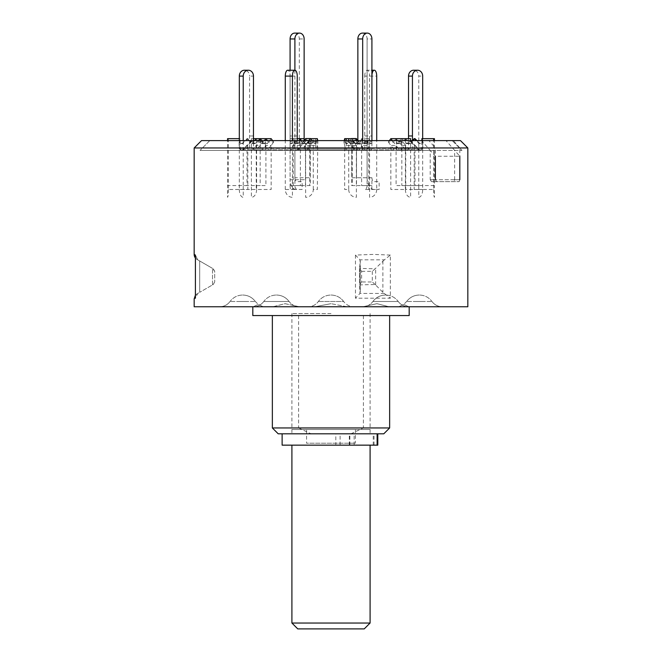 <?xml version="1.0" encoding="UTF-8"?>
<svg xmlns="http://www.w3.org/2000/svg" width="662" height="662" viewBox="0 0 662 662"><rect width="100%" height="100%" fill="white"/><g stroke="black" fill="none" stroke-linecap="round" stroke-linejoin="round"><path stroke-width="0.5" stroke-dasharray="3.31 2.48" d="M370.091 623.033L291.909 623.033M291.909 445.154L370.091 445.154L291.909 445.154M297.768 628.9L364.232 628.9M304.611 445.154L357.389 445.154L304.611 445.154M306.564 429.522L355.436 429.522L306.564 429.522L306.564 443.201L355.436 443.201L306.564 443.201M355.436 429.522L355.436 443.201M370.091 429.522L291.909 429.522L370.091 429.522M282.128 445.154L377.787 445.154M354.153 445.154L354.153 433.817L282.128 433.817L349.867 433.817L335.824 433.817L335.824 445.154M331 295.037C336.255 295.161 340.483 297.321 343.669 301.508L318.331 301.508L343.669 301.508C340.483 297.321 336.255 295.161 331 295.037C325.745 295.161 321.517 297.321 318.331 301.508C321.517 297.321 325.745 295.161 331 295.037M195.348 257.932A5.867 5.867 0 0 0 197.102 259.479L197.731 259.843L197.102 259.479M195.406 255.077L195.406 298.198L197.731 293.44L199.701 292.306L197.731 293.44L195.406 298.198C193.759 299.108 193.759 299.108 195.406 298.198L195.348 255.797L195.406 255.077L197.731 259.843L195.406 255.077L194.173 254.398M390.34 255.077L373.285 254.398L355.461 255.077L359.979 259.843L384.382 259.843L390.34 255.077L390.34 298.198L355.461 298.198L359.979 293.44L359.574 284.9L361.601 281.954L361.601 271.329L359.574 268.383L360.277 260.803L360.277 292.48L359.979 259.843M194.173 306.763L467.827 306.763M194.173 147.957L435.381 147.957L435.381 179.708L436.647 181.661L431.5 181.661L459.13 181.661L436.647 181.661M459.13 181.661L459.809 179.708L459.809 147.957L467.827 147.957M252.81 315.559L409.19 315.559M347.128 306.763L331 303.676L347.128 306.763L362.917 306.763L377.026 303.676L389.016 306.763L376.885 303.676L362.917 306.763L308.037 306.763A12.702 12.702 0 0 0 318.331 301.508A12.702 12.702 0 0 1 308.037 306.763L353.963 306.763A12.702 12.702 0 0 1 343.669 301.508A12.702 12.702 0 0 0 353.963 306.763L347.128 306.763M389.016 306.763L398.781 306.763L403.737 304.388L398.781 306.763L389.016 306.763L408.537 306.763L389.016 306.763M408.744 306.763L403.737 304.388L408.744 306.763L442.266 306.763L408.744 306.763M298.587 315.559L298.587 427.958L272.355 427.958M278.222 433.817L383.778 433.817M298.587 427.958L311.066 433.817M331 433.817L291.909 433.817L331 433.817M331 313.573L291.909 313.573L331 313.573M366.996 306.763L408.537 306.763L366.996 306.763M412.211 306.763L442.266 306.763L412.211 306.763M295.004 306.763L253.463 306.763L299.389 306.763L284.974 303.676L272.984 306.763L257.849 306.763L272.984 306.763L285.115 303.676L299.389 306.763L295.004 306.763M249.789 306.763L219.734 306.763L263.219 306.763L258.263 304.388L253.256 306.763L235.598 306.763L253.256 306.763L258.263 304.388L263.219 306.763L249.789 306.763M459.809 147.957L453.338 140.609L460.487 140.609M201.513 140.609L428.91 140.609L435.381 147.957M453.338 140.609L446.014 140.609L454.645 150.382L200.032 150.382L430.209 150.382L421.586 140.609M213.23 268.789L214.695 271.329L214.695 281.954L214.695 271.329L212.519 268.383L213.23 268.789M214.695 281.954L213.23 284.495L199.701 292.306L213.23 284.495L214.695 281.954M431.5 181.661L430.209 179.708L459.809 179.708L454.645 179.708L453.975 181.661M446.014 140.609L428.91 140.609M459.809 179.708L430.209 179.708L430.209 150.382L435.381 156.249L459.809 156.249L454.645 150.382L461.968 150.382L200.032 150.382L430.209 150.382M454.645 179.708L454.645 150.382M331 303.676L314.872 306.763L308.037 306.763L314.872 306.763L331 303.676M350.934 433.817L363.413 427.958L389.645 427.958M363.413 315.559L363.413 427.958M314.872 306.763L299.083 306.763L314.872 306.763M272.984 306.763L263.219 306.763L272.984 306.763M253.256 306.763L252.81 306.763L253.256 306.763M361.601 271.329L372.284 271.329L375.147 268.789L359.574 268.383L359.574 284.9L375.147 284.495L382.876 292.306L390.34 298.198M384.382 259.843L375.147 268.789M384.382 293.44L359.979 293.44M372.284 271.329L372.284 281.954L361.601 281.954M375.147 284.495L372.284 281.954M375.644 284.9L375.644 268.383M197.731 259.843L199.701 260.977L197.731 259.843M199.701 260.977L212.519 268.383L199.701 260.977L199.701 292.306L199.701 260.977M318.331 140.609L452.196 140.609L318.331 140.609M322.708 140.609L410.332 140.609L322.708 140.609M256.36 149.811L291.454 149.811C290.759 150.812 290.304 150.348 290.097 148.429L290.097 140.609L297.238 140.609L297.238 148.429C297.445 150.348 297.9 150.812 298.595 149.811L345.564 149.811C345.92 150.812 346.152 150.348 346.259 148.429L346.259 140.609L356.363 140.609L353.905 140.609L353.905 148.429C353.806 150.348 353.574 150.812 353.21 149.811L352.3 145.417L344.654 145.417L345.854 150.382L298.032 150.382L300.382 145.417L293.241 145.417L290.891 150.382L255.16 150.382L256.36 149.811L260.166 145.417L256.252 145.417L252.445 149.811L251.055 150.373L249.566 148.636L249.557 140.609L239.321 140.609L239.305 148.462L240.041 149.96L241.258 150.382L242.474 149.951L247 145.417L247.82 145.417L243.442 149.811L241.829 150.365L240.174 148.867L240.124 140.609L227.562 140.609L249.557 140.609L249.566 76.105L253.472 76.105M410.606 138.656L401.826 138.656L401.826 148.429L400.7 150.332L399.343 149.811L396.083 145.417L390.845 145.417L394.817 150.332L395.777 150.191L396.588 148.636L396.596 140.609L434.438 140.609L422.695 140.609L422.662 148.768L421.479 150.241L419.6 150.009L415 145.417L414.18 145.417L418.558 149.811L419.931 150.382L421.735 149.165L421.876 141.66A1.953 1.945 -90 0 1 418.558 143.05L416.133 140.609M434.438 138.656L422.687 138.656L422.695 140.609L408.537 140.609L408.537 148.429L407.742 150.084L406.104 150.191L401.834 145.417L405.748 145.417L409.555 149.811L410.945 150.373L412.434 148.636L412.443 140.609L422.869 140.609L412.443 140.402M362.511 140.609L362.428 149.066L360.964 150.382L359.863 149.811L356.512 145.59L351.696 145.59L355.312 150.075L356.818 150.191L357.687 148.636L357.695 140.609L293.862 140.609L299.489 140.609L299.572 149.066L301.036 150.382L302.137 149.811L305.488 145.59L310.304 145.59L306.688 150.075L305.182 150.191L304.313 148.636L304.305 140.609L376.711 140.609L364.762 140.609L364.762 148.429C364.555 150.348 364.1 150.812 363.405 149.811L361.618 145.417L368.759 145.417L371.109 150.382L406.84 150.382M328.426 140.609L355.602 140.609L328.426 140.609M299.588 140.609L298.595 143.05A1.953 0.794 90 0 1 298.032 143.621A1.953 0.794 90 0 1 297.238 141.66L297.238 140.609L346.259 140.609L345.854 143.621L345.059 140.609M260.166 138.656L256.252 138.656L259.181 142.04L256.252 145.417L256.252 189.481L239.321 189.481L239.305 140.609L253.463 140.609L253.554 149.074L255.16 150.382M258.47 140.609L256.36 143.05A1.953 1.696 90 0 1 253.463 141.66L253.463 140.609L304.305 140.609M260.174 138.672L260.249 149.074L261.622 150.382L265.917 145.417L271.155 145.417L267.63 150.084L266.223 150.191L265.412 148.636L265.404 140.609L240.124 140.609L240.124 138.656L239.321 138.656M317.752 140.609L317.346 189.481L313.283 189.481A7.82 7.646 -90 0 1 305.637 197.301L305.637 138.656L308.095 138.656L308.095 148.429C308.194 150.348 308.426 150.812 308.79 149.811L309.7 145.417L317.346 145.417L316.146 150.382L363.968 150.382L363.405 149.811L316.436 149.811C316.08 150.812 315.848 150.348 315.741 148.429L315.741 140.609L265.404 140.609L265.404 139.343M266.86 150.382L308.542 150.373L308.79 149.811L267.887 149.811M371.912 75.451A5.867 2.383 90 0 0 371.903 76.105L364.754 76.105L364.762 140.609L315.741 140.609L315.741 138.656L308.095 138.656M408.528 138.656L408.537 140.609L357.695 140.609M299.489 140.609L290.088 140.609L290.097 76.105L297.246 76.105M395.14 150.382L353.458 150.373L353.21 149.811L394.113 149.811M356.363 138.656L353.905 138.656L353.905 140.609L396.596 140.609L396.596 141.66A1.953 1.456 -90 0 1 395.14 143.621A1.953 1.456 -90 0 1 394.113 143.05L392.301 140.609M405.64 149.811L370.546 149.811C371.241 150.812 371.696 150.348 371.903 148.429L371.903 76.105M247.82 138.656L243.442 143.05A1.953 1.945 90 0 1 240.124 141.66L240.124 140.609L239.305 140.609L239.305 141.66A1.953 1.945 -90 0 0 242.631 143.05L247 138.656L247.82 138.656L251.179 142.04L250.36 142.04L247 145.417L247 185.567L227.562 185.567L227.562 140.609M247 138.656L250.36 142.04M240.124 138.656L227.562 138.656M251.179 142.04L247.82 145.417L247.82 189.481L228.373 189.481L228.373 138.656M228.373 189.481A7.82 0.819 -90 0 1 227.562 197.301L227.562 185.567M248.391 70.238L244.485 70.238A5.867 5.081 -90 0 1 249.566 76.105M254.556 140.609L252.445 143.05A1.953 1.696 -90 0 1 249.557 141.66L249.557 140.609L253.463 140.609M261.854 140.609L263.095 142.04L260.166 145.417L260.166 185.567L243.235 185.567L243.235 140.609M259.181 142.04L263.095 142.04M239.321 189.481A7.82 3.906 -90 0 0 243.235 197.301L243.235 185.567M294.855 70.238L287.713 70.238A5.867 2.383 -90 0 1 290.097 76.105M301.177 140.609L301.756 142.04L294.615 142.04L293.241 138.656L291.454 143.05A1.953 0.794 -90 0 1 290.891 143.621A1.953 0.794 -90 0 1 290.097 141.66L290.097 140.609L297.238 140.609M293.241 138.656L297.238 138.656M294.615 142.04L293.241 145.417L293.241 189.481L285.289 189.481A7.82 7.141 -90 0 0 292.43 197.301L292.43 140.609M292.43 185.567L300.382 185.567L300.382 145.417L301.756 142.04M285.289 189.481L285.289 140.609M344.248 140.609L343.95 142.04L351.596 142.04L352.3 145.417L352.3 185.567L356.363 185.567L356.363 140.609M353.905 138.656L346.259 138.656L352.3 138.656L351.596 142.04M346.259 140.609L353.905 140.609L353.5 143.621L352.3 138.656M343.95 142.04L344.654 145.417L344.654 189.481L348.717 189.481L348.717 140.609M348.717 189.481A7.82 7.646 90 0 0 356.363 197.301L356.363 185.567M389.397 140.609L388.337 142.04L393.567 142.04L396.083 145.417L396.083 185.567L410.606 185.567L410.606 140.609M396.083 138.656L393.567 142.04M396.596 140.609L401.826 140.609L401.826 141.66A1.953 1.456 90 0 1 400.378 143.621A1.953 1.456 90 0 1 399.343 143.05L396.596 139.343M396.596 138.656L401.826 138.656L398.905 142.04L401.834 145.417L401.834 185.567L418.765 185.567L418.765 76.105L422.679 76.105M388.337 142.04L390.845 145.417L390.845 189.481L405.376 189.481L405.376 140.609M405.376 189.481A7.82 5.23 90 0 0 410.606 197.301L410.606 185.567M412.244 140.609L410.821 142.04L411.64 142.04L415 145.417L415 185.567L434.438 185.567L434.438 140.609M415 138.656L411.64 142.04M421.876 140.609L422.695 140.609L422.695 141.66A1.953 1.945 90 0 1 419.369 143.05L416.944 140.609M421.876 138.656L422.687 138.656L422.679 189.481A7.82 3.906 90 0 1 418.765 197.301L418.765 185.567M410.821 142.04L414.18 145.417L414.18 189.481L433.627 189.481L433.627 140.609M433.627 189.481A7.82 0.819 90 0 0 434.438 197.301L434.438 185.567M417.598 70.238L413.684 70.238A5.867 5.081 -90 0 1 418.765 76.105M405.748 138.656L409.555 143.05A1.953 1.696 90 0 0 412.443 141.66L412.443 140.609L408.537 140.609L408.537 141.66A1.953 1.696 -90 0 1 405.64 143.05L401.834 138.656L405.748 138.656L402.819 142.04L398.905 142.04M402.819 142.04L405.748 145.417L405.748 189.481L422.679 189.481M368.759 138.656L370.546 143.05A1.953 0.794 90 0 0 371.109 143.621A1.953 0.794 90 0 0 371.903 141.66L371.903 140.609L364.762 140.609L364.762 141.66A1.953 0.794 -90 0 1 363.968 143.621A1.953 0.794 -90 0 1 363.405 143.05L361.618 138.656L368.759 138.656L367.385 142.04L368.759 145.417L368.759 189.481L376.711 189.481L376.711 140.609M376.711 189.481A7.82 7.141 90 0 1 369.57 197.301L369.57 76.105L376.711 76.105M374.328 70.238L367.178 70.238A5.867 2.383 -90 0 1 369.57 76.105M364.754 76.105A5.867 2.383 -90 0 1 367.145 70.238L371.912 70.238M361.618 138.656L360.244 142.04L361.618 145.417L361.618 185.567L369.57 185.567M367.385 142.04L360.244 142.04M310.569 138.656L309.7 138.656L310.404 142.04L309.7 145.417L309.7 185.567L305.637 185.567M318.05 142.04L310.404 142.04M317.346 138.656L316.146 143.621L315.741 140.609L308.095 140.609L308.5 143.621L309.7 138.656M315.741 138.656L305.637 138.656M313.283 189.481L313.283 138.656M272.603 140.609L273.663 142.04L268.433 142.04L265.917 145.417L265.917 185.567L251.395 185.567L251.395 138.656L253.472 138.656M267.374 140.609L268.433 142.04M271.155 138.656L267.887 143.05A1.953 1.456 90 0 1 266.86 143.621A1.953 1.456 90 0 1 265.404 141.66L265.404 140.609L260.174 140.609L260.174 141.66A1.953 1.456 -90 0 0 261.622 143.621A1.953 1.456 -90 0 0 262.657 143.05L264.469 140.609M265.404 138.656L251.395 138.656M273.663 142.04L271.155 145.417L271.155 189.481L256.624 189.481L256.624 138.656M256.624 189.481A7.82 5.23 -90 0 1 251.395 197.301L251.395 185.567M367.104 185.567A3.906 2.408 -90 0 1 364.696 189.481L371.506 189.481A11.726 7.224 90 0 0 371.912 185.567L371.912 177.747A3.906 2.408 -90 0 0 374.32 181.661L379.136 181.661L379.136 189.481L374.32 189.481A11.726 7.224 -90 0 1 367.104 177.747L367.104 38.967L367.104 185.567L351.696 185.567L351.696 145.59L351.696 177.747L367.104 177.747M362.478 33.1A5.867 4.617 -90 0 1 367.104 38.967L371.912 38.967L367.104 38.967A5.867 4.617 -90 0 0 362.478 33.1M355.213 143.232L351.514 138.548L355.213 143.232A1.969 1.556 90 0 0 356.305 143.811A1.969 1.556 90 0 0 357.861 141.842L357.861 140.485L357.861 141.842L362.677 141.842L362.677 140.609L362.677 141.842A1.969 1.556 90 0 1 361.121 143.811A1.969 1.556 90 0 0 362.677 141.842L357.861 141.842A1.969 1.556 90 0 1 356.305 143.811L361.121 143.811A1.969 1.556 90 0 1 360.02 143.232L357.96 140.609L360.02 143.232A1.969 1.556 90 0 0 361.121 143.811L356.305 143.811A1.969 1.556 90 0 1 355.213 143.232L360.02 143.232L355.213 143.232M371.912 185.567L356.512 185.567L356.512 145.59L353.64 141.966L356.247 138.656L353.64 141.966L348.824 141.966L351.431 138.656L348.824 141.966L351.696 145.59L348.824 141.966L353.64 141.966L356.512 145.59L356.512 177.747L371.912 177.747M308.36 141.966L313.176 141.966L312.108 140.609L313.176 141.966L310.304 145.59L310.304 177.747L294.896 177.747L294.896 138.656L290.088 138.656L290.088 179.708L305.488 179.708L305.488 145.59L308.36 141.966L305.67 138.548L308.36 141.966L305.488 145.59L305.488 185.567L290.088 185.567L290.088 70.238M294.706 33.1A5.867 4.617 -90 0 1 299.323 38.967L299.323 141.842A1.969 1.556 90 0 0 300.879 143.811A1.969 1.556 90 0 0 301.98 143.232A1.969 1.556 -90 0 1 300.283 143.662A1.969 1.556 -90 0 1 299.323 141.842L304.139 141.842A1.969 1.556 90 0 0 305.695 143.811A1.969 1.556 90 0 0 306.787 143.232A1.969 1.556 -90 0 1 305.099 143.662A1.969 1.556 -90 0 1 304.139 141.842L304.139 140.609L304.139 141.842L299.323 141.842L299.323 138.656L304.139 138.656M304.139 140.485L301.98 143.232L304.139 140.485M299.323 138.656L290.088 138.656M308.856 140.609L306.787 143.232L308.856 140.609M300.382 138.656L294.896 138.656M294.896 70.238L294.896 185.567L310.304 185.567L310.304 145.59L313.176 141.966M294.896 177.747A3.906 2.408 90 0 0 297.304 181.661L302.12 181.661L302.12 189.481L296.104 189.481A9.773 6.016 90 0 1 290.088 179.708M290.088 185.567A11.726 7.224 -90 0 0 290.494 189.481L297.304 189.481A3.906 2.408 90 0 1 294.896 185.567M373.244 445.154L373.244 433.817M340.111 445.154L340.111 433.817M349.577 445.154L349.577 433.817M349.337 445.154L349.337 433.817M374.03 445.154L374.03 433.817M395.826 301.508L372.905 301.508L395.826 301.508M423.217 301.508L406.633 301.508L423.217 301.508M266.174 301.508L289.095 301.508L266.174 301.508M238.783 301.508L255.367 301.508L238.783 301.508M355.461 255.077L355.461 298.198M375.329 301.508L398.243 301.508L375.329 301.508M415.388 301.508L431.972 301.508L415.388 301.508M286.671 301.508L263.757 301.508L286.671 301.508M246.612 301.508L230.028 301.508L246.612 301.508M212.519 284.9L212.519 268.383L212.519 284.9M430.209 179.708L435.381 179.708M382.876 260.977L382.876 292.306M399.343 149.811L418.558 149.811M419.377 149.811L409.555 149.811M304.305 148.429L362.511 148.429M306.945 149.811L359.863 149.811M355.055 149.811L302.137 149.811M297.238 148.429L346.259 148.429M401.826 148.429L421.876 148.429M253.463 148.429L290.097 148.429M239.305 148.429L249.557 148.429M242.623 149.811L252.445 149.811M260.174 148.429L240.124 148.429M262.657 149.811L243.442 149.811M308.095 148.429L265.404 148.429M364.762 148.429L315.741 148.429M422.695 148.429L412.443 148.429M357.695 148.429L299.489 148.429M353.905 148.429L396.596 148.429M408.537 148.429L371.903 148.429M242.631 143.05L243.442 143.05M239.305 141.66L240.124 141.66M253.472 135.967L249.566 135.967M253.463 141.66L249.557 141.66M256.36 143.05L252.445 143.05M297.246 135.967L290.097 135.967M297.238 141.66L290.097 141.66M298.595 143.05L291.454 143.05M353.21 143.05L345.564 143.05M353.905 141.66L346.259 141.66M399.343 143.05L394.113 143.05M401.826 141.66L396.596 141.66M419.369 143.05L418.558 143.05M422.695 141.66L421.876 141.66M408.537 141.66L412.443 141.66M405.64 143.05L409.555 143.05M364.754 135.967L371.903 135.967M364.762 141.66L371.903 141.66M363.405 143.05L370.546 143.05M308.79 143.05L316.436 143.05M308.095 141.66L315.741 141.66M262.657 143.05L267.887 143.05M260.174 141.66L265.404 141.66M301.98 143.232L306.787 143.232M299.323 38.967L304.139 38.967M349.867 445.154L349.867 433.817M372.905 301.508C376.09 297.321 380.319 295.161 385.574 295.037C380.319 295.161 376.09 297.321 372.905 301.508C370.315 304.901 366.889 306.655 362.611 306.763C366.889 306.655 370.315 304.901 372.905 301.508M406.633 301.508C409.828 297.321 414.048 295.161 419.303 295.037C414.048 295.161 409.828 297.321 406.633 301.508L403.737 304.388L406.633 301.508M289.095 301.508C285.91 297.321 281.681 295.161 276.426 295.037C281.681 295.161 285.91 297.321 289.095 301.508C291.685 304.901 295.111 306.655 299.389 306.763C295.111 306.655 291.685 304.901 289.095 301.508M255.367 301.508C252.172 297.321 247.952 295.161 242.697 295.037C247.952 295.161 252.172 297.321 255.367 301.508L258.263 304.388L255.367 301.508M291.909 313.573L291.909 433.817M398.243 301.508C400.833 304.901 404.267 306.655 408.537 306.763C404.267 306.655 400.833 304.901 398.243 301.508C395.057 297.321 390.837 295.161 385.574 295.037C390.837 295.161 395.057 297.321 398.243 301.508M431.972 301.508C434.562 304.901 437.996 306.655 442.266 306.763C437.996 306.655 434.562 304.901 431.972 301.508C428.786 297.321 424.565 295.161 419.303 295.037C424.565 295.161 428.786 297.321 431.972 301.508M263.757 301.508C261.167 304.901 257.733 306.655 253.463 306.763C257.733 306.655 261.167 304.901 263.757 301.508C266.943 297.321 271.163 295.161 276.426 295.037C271.163 295.161 266.943 297.321 263.757 301.508M230.028 301.508C227.438 304.901 224.004 306.655 219.734 306.763C224.004 306.655 227.438 304.901 230.028 301.508C233.214 297.321 237.435 295.161 242.697 295.037C237.435 295.161 233.214 297.321 230.028 301.508M209.804 140.609L200.032 150.382L209.804 140.609M452.196 140.609L461.968 150.382L452.196 140.609M370.091 313.573L370.091 433.817M359.574 268.466L359.574 284.817M195.348 295.36L197.102 293.804M410.332 140.609L419.534 149.811L420.751 150.382M360.964 150.382L366.185 150.382L368.138 148.429L368.138 140.609M305.852 150.382L366.185 150.382L364.803 149.811L355.602 140.609M419.931 150.382L400.378 150.382M241.249 150.382L239.131 148.429L239.131 140.609M251.668 140.609L242.466 149.811L241.084 150.382L251.246 150.382M261.622 150.382L242.069 150.382M410.754 150.382L420.916 150.382L422.869 148.429L422.869 140.609M306.398 140.609L297.197 149.811L295.815 150.382L293.862 148.429L293.862 140.609M301.036 150.382L356.148 150.382M241.249 143.621L242.069 143.621M255.16 143.621L251.246 143.621M298.032 143.621L290.891 143.621M353.5 143.621L345.854 143.621M400.378 143.621L395.14 143.621M420.751 143.621L419.931 143.621M406.84 143.621L410.754 143.621M363.968 143.621L371.109 143.621M308.5 143.621L316.146 143.621M261.622 143.621L266.86 143.621M300.879 143.811L305.695 143.811"/><path stroke-width="0.99" d="M291.909 623.033L370.091 623.033L364.232 628.9L297.768 628.9L291.909 623.033L291.909 445.154M370.091 623.033L370.091 445.154M377.787 433.817L377.787 445.154L282.128 445.154L282.128 433.817M195.348 257.932A5.867 5.867 0 0 1 194.173 254.398L195.406 255.077L195.406 298.198C193.759 299.108 193.759 299.108 195.406 298.198L195.406 255.077M467.827 147.957L194.173 147.957L201.513 140.609L460.487 140.609L467.827 147.957L467.827 306.763L194.173 306.763L194.173 298.885L195.348 295.36M409.19 306.763L409.19 315.559L252.81 315.559L252.81 306.763M389.645 427.958L383.778 433.817L278.222 433.817L272.355 427.958L389.645 427.958L389.645 315.559M435.381 156.249L435.381 179.708M459.809 156.249L459.809 179.708M227.562 140.609L227.562 138.656L239.313 138.656L239.305 140.609L239.321 76.105A5.867 5.081 -90 0 1 244.402 70.238L248.391 70.238A5.867 5.081 90 0 1 253.472 76.105L253.463 140.609M253.472 138.656L260.166 138.656L261.854 140.609M258.47 140.609L260.174 138.672M248.316 70.238A5.867 5.081 90 0 0 243.235 76.105L239.321 76.105M243.235 140.609L243.235 76.105M256.252 138.656L254.556 140.609M297.238 140.609L297.246 76.105A5.867 2.383 90 0 0 294.855 70.238L294.855 70.238A5.867 2.383 90 0 0 292.43 76.105L285.289 76.105A5.867 2.383 -90 0 1 287.672 70.238L294.822 70.238M297.238 138.656L300.382 138.656L301.177 140.609M299.588 140.609L300.382 138.656L304.139 138.656L304.139 140.609L304.139 38.967A5.867 4.617 90 0 0 299.522 33.1L294.706 33.1A5.867 4.617 -90 0 0 290.088 38.967L290.088 70.238M292.43 140.609L292.43 76.105M285.289 140.609L285.289 76.105M346.259 140.609L346.259 138.656L344.654 138.656L344.248 140.609M344.654 138.656L345.059 140.609M346.259 138.656L356.363 138.656L356.363 140.609M348.717 140.609L348.717 138.656M396.596 139.343L396.083 138.656L390.845 138.656L389.397 140.609M390.845 138.656L392.301 140.609M396.596 140.609L396.596 138.656L410.606 138.656L410.606 140.609M405.376 140.609L405.376 138.656M416.944 140.609L415 138.656L414.18 138.656L412.244 140.609M414.18 138.656L416.133 140.609M421.876 140.609L421.876 138.656L434.438 138.656L434.438 140.609M433.627 140.609L433.627 138.656M422.679 138.656L422.679 76.105A5.867 5.081 90 0 0 417.598 70.238L417.515 70.238A5.867 5.081 90 0 0 412.434 76.105L408.528 76.105A5.867 5.081 -90 0 1 413.609 70.238L417.515 70.238M408.528 138.656L408.528 76.105M412.443 140.402L412.434 76.105M376.711 140.609L376.711 76.105A5.867 2.383 90 0 0 374.328 70.238L374.287 70.238A5.867 2.383 90 0 0 371.912 75.451M371.912 70.238L374.287 70.238M310.569 138.656L317.346 138.656L317.752 140.609M264.469 140.609L265.917 138.656L271.155 138.656L272.603 140.609M265.917 138.656L267.374 140.609M265.404 139.343L265.404 138.656L260.174 138.656M371.912 38.967L371.912 140.609L371.912 38.967A5.867 4.617 90 0 0 367.294 33.1A5.867 4.617 90 0 0 362.677 38.967L357.861 38.967A5.867 4.617 -90 0 1 362.478 33.1L367.294 33.1A5.867 4.617 90 0 0 362.677 38.967L357.861 38.967L357.861 140.485L357.861 38.967A5.867 4.617 -90 0 1 362.478 33.1L367.294 33.1A5.867 4.617 90 0 1 371.912 38.967M351.514 138.548L356.33 138.548L357.96 140.609L356.33 138.548L351.514 138.548M362.677 140.609L362.677 38.967L362.677 140.609M305.67 138.548L304.139 140.485L305.67 138.548L310.486 138.548L308.856 140.609L310.486 138.548L312.108 140.609L310.486 138.548M299.522 33.1A5.867 4.617 90 0 0 294.896 38.967L294.896 70.238M377.133 445.154L377.133 433.817M408.528 135.967L412.434 135.967M294.896 38.967L290.088 38.967M272.355 427.958L272.355 315.559M194.173 254.398L194.173 147.957"/></g></svg>
